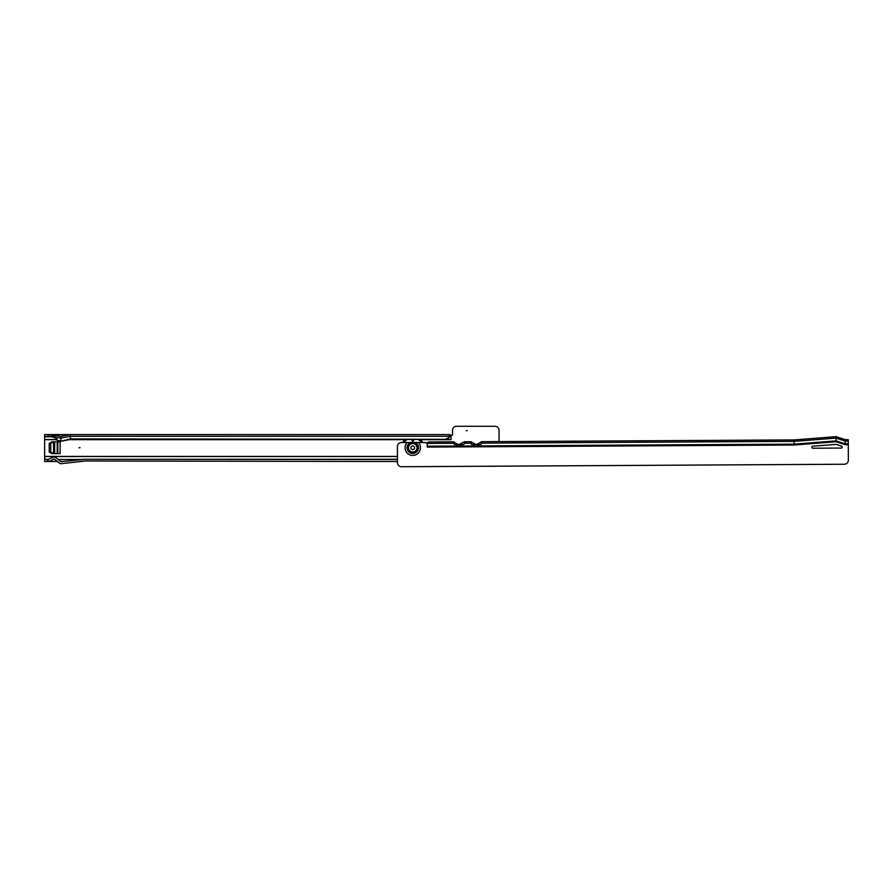 <?xml version="1.0" encoding="UTF-8"?>
<svg xmlns="http://www.w3.org/2000/svg" width="893" height="893" viewBox="0 0 893 893"><rect width="100%" height="100%" fill="white"/><g stroke="black" fill="none" stroke-linecap="round" stroke-linejoin="round"><path stroke-width="1.34" d="M79.064 447.728L80.069 447.728L79.064 447.728M466.179 430.683L467.195 430.683L466.179 430.683M397.463 461.502L85.136 460.989L61.461 463.668A3.036 3.036 0 0 1 59.228 462.998L54.998 459.504A1.518 1.518 0 0 0 53.323 459.326L49.193 461.502L48.166 461.502L48.166 459.471L44.65 459.471L44.65 434.578L51.225 434.578L48.01 434.578L48.01 436.599L44.65 436.376M484.944 466.258L496.039 466.258A4.052 4.052 0 0 0 496.776 466.191M499.075 441.577L499.075 430.326A4.052 4.052 0 0 0 495.023 426.274L456.569 426.274A4.052 4.052 0 0 0 452.517 430.326L452.517 434.277A1.518 1.518 0 0 1 451.01 435.795L451.01 439.691L420.592 439.669M60.132 441.868L51.939 441.868L49.204 443.441L49.204 452.025L51.939 453.599L60.132 453.599L60.132 441.868M55.511 437.927L57.476 440.651L60.847 441.298L70.458 438.921L446.489 439.311A4.052 3.907 180 0 0 449.257 436.822L449.67 434.578L450.987 435.17L450.987 436.677L449.48 436.599L449.48 434.578L51.225 434.578L54.451 435.884L55.511 437.927L50.845 436.532L51.225 434.578L48.01 434.578M48.01 436.599L48.702 436.599L48.702 434.578M51.225 436.599L48.702 436.599M449.48 434.578L70.458 434.578L70.458 439.445L445.964 439.445M63.035 461.48L60.579 461.48M57.398 461.48L49.227 461.48M48.166 459.471L52.374 457.54A3.539 3.539 0 0 1 56.281 457.942L60.523 461.435A1.016 1.016 0 0 0 61.26 461.659L83.105 459.471L58.145 459.471M54.663 459.292L53.39 459.292M48.702 459.471L44.65 459.281M48.166 461.502L44.65 461.502L44.65 459.471M397.452 459.281L83.105 459.281L397.452 459.471M445.964 438.921L446.489 438.787A4.052 3.907 0 0 0 449.257 436.297L70.458 436.297L60.847 438.162L55.399 437.112L54.451 435.884L52.821 436.911L51.314 434.601M449.67 436.599L449.67 434.578M450.987 436.677L450.987 439.669M44.65 434.578L44.65 436.03M57.476 440.651L60.847 440.785L60.847 436.443L51.225 434.578M60.847 436.443L70.458 434.578M51.035 436.599L54.786 437.324M57.587 440.149L55.399 437.112M60.847 441.298L70.458 439.445M57.811 441.868L57.811 453.599L57.811 441.868M53.323 453.599L50.722 452.025L50.722 443.441L53.323 441.868M414.62 442.459L410.858 442.481A5.592 5.592 0 0 0 412.8 453.32A5.592 5.592 0 0 0 414.62 442.459L425.849 442.537A1.518 1.518 0 0 0 427.211 443.397L427.234 447.092L427.234 442.906L428.64 441.979L454.068 441.834M842.199 447.047A1.016 1.016 0 0 0 841.507 446.087L837.21 444.681A5.057 5.057 0 0 0 835.245 444.446L812.775 446.199A1.016 1.016 0 0 0 811.837 447.248A1.016 1.016 0 0 0 812.864 448.219L841.195 448.063A1.016 1.016 0 0 0 842.199 447.047M845.202 439.635L836.071 436.655L836.082 438.106L845.202 441.097L845.202 439.635L848.238 439.624L848.35 460.163A4.052 4.052 0 0 1 844.32 464.237L401.549 466.726A4.052 4.052 0 0 1 397.474 462.697L397.385 446.6A4.052 4.052 0 0 1 401.404 442.537L410.858 442.481M836.071 436.655L794.089 439.925L794.1 441.376L836.082 438.106L836.105 441.745L845.225 444.725L845.202 441.097L848.238 441.075M836.105 441.745L794.123 445.015L427.256 447.069M794.089 439.925L484.575 441.667A13.161 13.161 0 0 1 485.066 441.655L481.327 441.678M467.296 441.767L466.86 441.767A13.161 13.161 0 0 1 467.296 441.756L471.426 441.745L471.247 443.587A1.016 0.938 -0.3 0 0 472.263 444.524L480.367 444.48A1.016 0.938 -0.3 0 0 481.372 443.531L481.171 441.689L484.575 441.667M485.066 441.667L481.204 441.689M459.538 444.379L457.662 444.39M477.253 444.29L475.377 444.29M848.261 443.832L845.225 443.854L836.094 440.874L794.111 444.145L794.1 441.376L481.372 443.14M454.046 443.888L454.046 443.687A1.016 0.938 -0.3 0 0 455.062 444.614L463.154 444.569A1.016 0.938 -0.3 0 0 464.159 443.631L463.969 441.789L466.86 441.767M427.245 446.199L794.111 444.145L794.123 445.015M476.985 444.491A13.161 13.161 0 0 1 481.193 442.269L481.372 443.732M481.193 442.269L481.171 441.689M471.392 441.745L464.003 441.789M471.426 441.745L471.247 443.788M459.27 444.591A13.161 13.161 0 0 1 463.98 442.214L464.17 443.832M475.645 444.502A13.161 13.161 0 0 0 471.415 442.314M457.942 444.602A13.161 13.161 0 0 0 454.202 442.582M413.492 440.394A0.759 0.759 0 0 1 412.733 441.153A0.759 0.759 0 0 1 411.974 440.405A0.759 0.759 0 0 1 412.722 439.635A0.759 0.759 0 0 1 413.492 440.394M402.989 442.526A11.084 11.084 0 0 1 405.422 439.445M420.123 439.445A11.084 11.084 0 0 1 422.501 442.415M402.821 442.526A11.229 11.229 0 0 1 405.199 439.445M420.357 439.445A11.229 11.229 0 0 1 422.668 442.415M417.02 447.706A4.253 4.253 0 0 0 412.745 443.486A4.253 4.253 0 0 0 408.525 447.761A4.253 4.253 0 0 0 412.8 451.981A4.253 4.253 0 0 0 417.02 447.706M414.631 447.728A1.864 1.864 0 0 1 412.778 449.592A1.864 1.864 0 0 1 410.914 447.739A1.864 1.864 0 0 1 412.767 445.875A1.864 1.864 0 0 1 414.631 447.728M45.152 456.412L397.441 456.412M404.953 439.669L69.297 439.669M56.761 439.669L45.152 439.669M45.152 456.524L397.441 456.524M47.653 459.471L47.653 461.502M450.987 436.789L449.302 436.789M52.017 436.789L44.65 436.789M450.987 439.546L420.469 439.546M405.076 439.546L69.888 439.546M56.683 439.546L45.152 439.546M57.208 441.868L57.208 453.599M54.674 453.599L54.674 441.868M53.547 453.599L53.547 441.868M411.171 442.481A5.492 5.492 0 0 0 412.8 453.22A5.492 5.492 0 0 0 414.307 442.459M410.434 442.481A5.749 5.749 0 0 0 412.8 453.477A5.749 5.749 0 0 0 415.055 442.459M407.13 442.504A7.691 7.691 0 0 0 412.812 455.43A7.691 7.691 0 0 0 418.348 442.437M848.261 444.714L845.225 444.725M471.247 443.196L464.159 443.229M454.046 443.285L427.234 443.441M403.1 442.526A10.984 10.984 0 0 1 405.567 439.445M419.978 439.445A10.984 10.984 0 0 1 422.389 442.415M404.272 442.515A9.979 9.979 0 0 1 407.23 439.445M418.315 439.445A9.979 9.979 0 0 1 421.217 442.426"/></g></svg>
